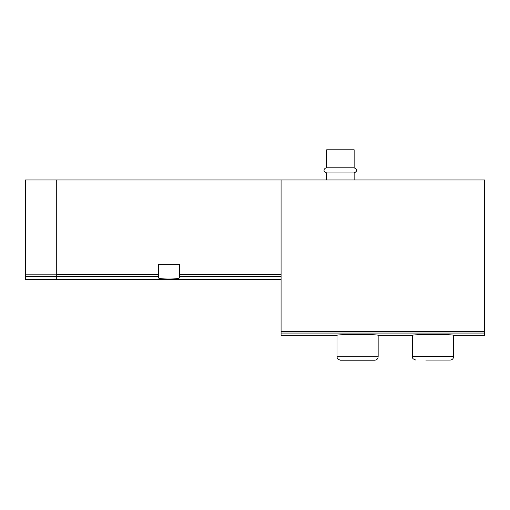 <?xml version="1.0" encoding="UTF-8"?>
<svg xmlns="http://www.w3.org/2000/svg" width="510" height="510" viewBox="0 0 510 510"><rect width="100%" height="100%" fill="white"/><g stroke="black" fill="none" stroke-linecap="round" stroke-linejoin="round"><path stroke-width="0.76" d="M56.718 179.973L56.718 274.833L25.5 274.833L25.5 179.973L484.5 179.973L484.5 335.376L453.626 335.376L453.626 356.643C453.422 358.728 452.281 359.875 450.196 360.079L425.837 360.079M281.074 179.973L281.074 335.376L336.989 335.376C335.72 334.165 379.395 334.158 378.152 335.376L378.152 356.783C377.948 358.868 376.807 360.009 374.722 360.213L340.419 360.213C335.727 358.581 337.645 357.797 336.989 356.783L378.152 356.783M378.152 335.376L412.462 335.376C411.194 334.165 454.869 334.158 453.626 335.376M158.451 274.603L158.451 264.365L179.341 264.365L179.341 277.733C180.024 279.461 157.781 279.461 158.451 277.733L158.451 274.603L56.718 274.603M25.5 274.833L25.5 279.461L56.718 279.461L56.718 276.516L25.5 276.516M56.718 274.833L56.718 276.516M326.7 167.796L354.144 167.796L354.144 149.787L326.7 149.787L326.7 167.796C324.902 167.739 321.651 171.022 326.7 172.941L326.7 179.973M354.144 167.796C357.459 169.511 357.459 171.226 354.144 172.941L326.7 172.941M354.144 172.941L354.144 179.973M429.611 360.079L450.196 360.079M281.074 333.055L484.5 333.055M281.074 274.603L179.341 274.603M281.074 276.267L179.341 276.267M158.451 276.267L56.718 276.267M281.074 331.36L484.5 331.36M453.626 356.643L412.462 356.643C413.157 357.676 411.13 358.383 415.892 360.079M281.074 279.461L56.718 279.461M336.989 335.376L336.989 356.783M412.462 335.376L412.462 356.643"/></g></svg>
